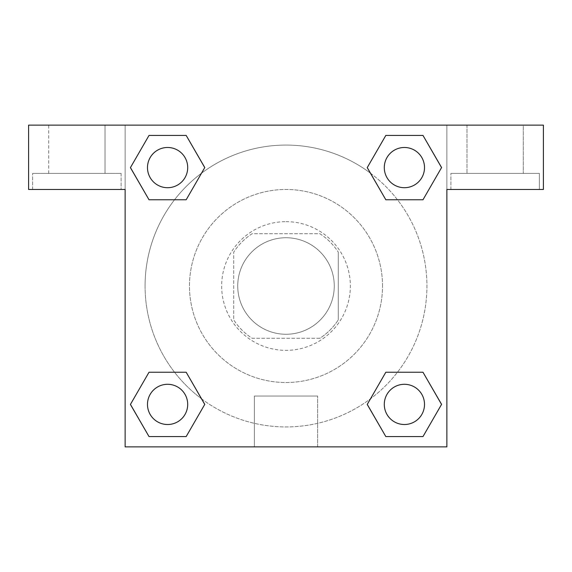 <?xml version="1.0" encoding="UTF-8"?>
<svg xmlns="http://www.w3.org/2000/svg" width="572" height="572" viewBox="0 0 572 572"><rect width="100%" height="100%" fill="white"/><g stroke="black" fill="none" stroke-linecap="round" stroke-linejoin="round"><path stroke-width="0.43" stroke-dasharray="2.86 2.15" d="M334.262 286A48.262 48.262 0 0 0 261.869 244.201A48.262 48.262 0 0 0 261.869 327.799A48.262 48.262 0 0 0 334.262 286A48.262 48.262 0 0 0 261.869 244.201A48.262 48.262 0 0 0 261.869 327.799A48.262 48.262 0 0 0 334.262 286M319.862 338.281L252.138 338.281A62.291 62.291 0 0 1 233.719 319.862L233.719 252.138A62.291 62.291 0 0 1 252.138 233.719L319.862 233.719A62.291 62.291 0 0 1 338.281 252.138A62.291 62.291 0 0 0 319.862 233.719L252.138 233.719A62.291 62.291 0 0 0 233.719 252.138L233.719 319.862A62.291 62.291 0 0 0 252.138 338.281L319.862 338.281A62.291 62.291 0 0 0 338.281 319.862A62.291 62.291 0 0 1 319.862 338.281M338.288 252.138L338.288 319.862L338.288 252.138M286 221.65A64.35 64.35 0 0 1 341.727 318.175A64.35 64.35 0 0 1 230.273 318.175A64.35 64.35 0 0 1 286 221.65A64.35 64.35 0 0 0 221.65 286A64.35 64.35 0 0 0 286 350.35A64.35 64.35 0 0 0 350.35 286A64.35 64.35 0 0 0 286 221.65M382.525 286A96.525 96.525 0 0 0 237.737 202.409A96.525 96.525 0 0 0 237.737 369.591A96.525 96.525 0 0 0 382.525 286A96.525 96.525 0 0 0 237.737 202.409A96.525 96.525 0 0 0 237.737 369.591A96.525 96.525 0 0 0 382.525 286M125.125 125.125L446.875 125.125L446.875 446.875L125.125 446.875L125.125 125.125L28.6 125.125L446.875 125.125L446.875 446.875L125.125 446.875L125.125 125.125L28.6 125.125L28.6 189.475L125.125 189.475L125.125 125.125L125.125 189.475L28.6 189.475L28.6 125.125L28.6 189.475L125.125 189.475L125.125 125.125L543.4 125.125L446.875 125.125L446.875 189.475L446.875 125.125L446.875 189.475L543.4 189.475L446.875 189.475L446.875 446.875L125.125 446.875L125.125 125.125M385.871 135.442L367.253 167.596L385.828 199.771L367.253 167.596L385.828 199.771L367.253 167.596L385.828 135.421L422.98 135.421L441.555 167.596L422.98 199.771L397.468 199.771M174.531 199.771L149.02 199.771L174.531 199.771L149.02 199.771L130.445 167.596L149.02 135.421L186.172 135.421L204.747 167.596L186.129 199.75M186.129 436.558L204.747 404.404L186.172 372.229L204.747 404.404L186.172 372.229L204.747 404.404L186.172 436.579L149.02 436.579L130.445 404.404L149.02 372.229L174.531 372.229M397.468 372.229L422.98 372.229L397.468 372.229L422.98 372.229L441.555 404.404L422.98 436.579L385.828 436.579L367.253 404.404L385.871 372.25M125.125 350.357L125.125 310.138L125.139 350.357M76.862 189.475L121.107 189.475L76.862 189.475M121.107 173.387L121.107 189.475L121.107 173.387L32.625 173.387L121.1 173.387M48.713 173.387L105.019 173.387L48.713 173.387L105.019 173.387L48.713 173.387L48.713 125.125L105.019 125.125L105.019 173.387L105.019 125.125L48.713 125.125L105.019 125.125L48.713 125.125L48.713 173.387M286 446.875L254.368 446.875L286 446.875M286 396.038L317.632 396.038L286 396.038M446.875 310.138L446.875 350.357L446.861 310.138M495.137 189.475L450.893 189.475L495.137 189.475M539.382 189.475L539.382 173.387L450.893 173.387L539.375 173.387L450.893 173.387L539.375 173.387L539.375 189.475M523.294 125.125L466.981 125.125L466.981 173.387L523.294 173.387L466.981 173.387L523.287 173.387L466.981 173.387L466.981 125.125L523.294 125.125L523.294 173.387M543.4 189.475L543.4 125.125L446.875 125.125L446.875 189.475L543.4 189.475L543.4 125.125L543.4 189.475M286 125.125L306.113 125.125L286 125.139M384.298 404.404A20.106 20.106 0 0 0 414.457 421.821A20.106 20.106 0 0 0 414.457 386.987A20.106 20.106 0 0 0 384.298 404.404M147.49 167.596A20.106 20.106 0 0 0 167.596 187.709A20.106 20.106 0 0 0 187.709 167.596A20.106 20.106 0 0 0 167.596 147.49A20.106 20.106 0 0 0 147.49 167.596M384.298 167.596A20.106 20.106 0 0 0 404.404 187.709A20.106 20.106 0 0 0 424.517 167.596A20.106 20.106 0 0 0 404.404 147.49A20.106 20.106 0 0 0 384.298 167.596M147.49 404.404A20.106 20.106 0 0 0 167.596 424.51A20.106 20.106 0 0 0 187.709 404.404A20.106 20.106 0 0 0 167.596 384.291A20.106 20.106 0 0 0 147.49 404.404M145.073 286A140.926 140.926 0 0 0 286 426.926A140.926 140.926 0 0 0 426.926 286A140.926 140.926 0 0 0 286 145.073A140.926 140.926 0 0 0 145.073 286M201.587 398.848A140.926 140.926 0 0 0 426.926 286A140.926 140.926 0 0 0 370.492 173.216M370.413 173.152A140.926 140.926 0 0 0 173.18 201.544A140.926 140.926 0 0 0 201.508 398.784M384.291 404.404A20.106 20.106 0 0 1 414.457 386.987A20.106 20.106 0 0 1 414.457 421.821A20.106 20.106 0 0 1 384.291 404.404M187.709 167.596A20.106 20.106 0 0 0 157.543 150.179A20.106 20.106 0 0 0 157.543 185.013A20.106 20.106 0 0 0 187.709 167.596A20.106 20.106 0 0 0 157.543 150.179A20.106 20.106 0 0 0 157.543 185.013A20.106 20.106 0 0 0 187.709 167.596A20.106 20.106 0 0 0 157.543 150.179A20.106 20.106 0 0 0 157.543 185.013A20.106 20.106 0 0 0 187.709 167.596M424.51 167.596A20.106 20.106 0 0 0 394.351 150.179A20.106 20.106 0 0 0 394.351 185.013A20.106 20.106 0 0 0 424.51 167.596A20.106 20.106 0 0 0 394.351 150.179A20.106 20.106 0 0 0 394.351 185.013A20.106 20.106 0 0 0 424.51 167.596M187.709 404.404A20.106 20.106 0 0 0 157.543 386.987A20.106 20.106 0 0 0 157.543 421.821A20.106 20.106 0 0 0 187.709 404.404A20.106 20.106 0 0 0 157.543 386.987A20.106 20.106 0 0 0 157.543 421.821A20.106 20.106 0 0 0 187.709 404.404A20.106 20.106 0 0 0 157.543 386.987A20.106 20.106 0 0 0 157.543 421.821A20.106 20.106 0 0 0 187.709 404.404M306.106 125.125L265.894 125.125L306.106 125.139M523.287 125.125L466.981 125.125L523.287 125.125L523.287 173.387M149.02 199.771L130.445 167.596L149.02 199.771L130.445 167.596L149.063 135.442M204.747 404.404L186.172 436.579L204.747 404.404L186.172 436.579L149.02 436.579L130.445 404.404L149.063 372.25M422.98 372.229L441.555 404.404L422.98 372.229L441.555 404.404L422.937 436.558M367.253 167.596L385.828 135.421L367.253 167.596L385.828 135.421L422.98 135.421L441.555 167.596L422.937 199.75M254.368 446.875L317.632 446.875L254.368 446.875L254.368 396.038L317.632 396.038L254.368 396.038L254.368 446.875M424.51 404.404A20.106 20.106 0 0 0 394.351 386.987A20.106 20.106 0 0 0 394.351 421.821A20.106 20.106 0 0 0 424.51 404.404M441.555 404.404L422.98 436.579L441.555 404.404L422.98 436.579L385.828 436.579L367.253 404.404L385.828 372.229L367.253 404.404L385.828 436.579L367.253 404.404M187.702 404.404A20.106 20.106 0 0 0 157.543 386.987A20.106 20.106 0 0 0 157.543 421.821A20.106 20.106 0 0 0 187.702 404.404M186.172 436.579L149.02 436.579L130.445 404.404L149.02 372.229M385.828 135.421L422.98 135.421L441.555 167.596L422.98 199.771M187.702 167.596A20.106 20.106 0 0 0 157.543 150.179A20.106 20.106 0 0 0 157.543 185.013A20.106 20.106 0 0 0 187.702 167.596M130.445 167.596L149.02 135.421L130.445 167.596L149.02 135.421L186.172 135.421L204.747 167.596L186.172 199.771L204.747 167.596L186.172 135.421L204.747 167.596M424.517 404.404A20.106 20.106 0 0 0 394.351 386.987A20.106 20.106 0 0 0 394.351 421.821A20.106 20.106 0 0 0 424.517 404.404A20.106 20.106 0 0 0 394.351 386.987A20.106 20.106 0 0 0 394.351 421.821A20.106 20.106 0 0 0 424.517 404.404M422.98 436.579L385.828 436.579M149.02 436.579L130.445 404.404M424.517 167.596A20.106 20.106 0 0 0 394.351 150.179A20.106 20.106 0 0 0 394.351 185.013A20.106 20.106 0 0 0 424.517 167.596A20.106 20.106 0 0 0 394.351 150.179A20.106 20.106 0 0 0 394.351 185.013A20.106 20.106 0 0 0 424.517 167.596M422.98 135.421L441.555 167.596M149.02 135.421L186.172 135.421M32.625 189.475L32.625 173.387L32.625 189.475M317.632 446.875L317.632 396.038L317.632 446.875M450.893 189.475L450.893 173.387L450.893 189.475"/><path stroke-width="0.86" d="M397.468 199.771L422.98 199.771L385.828 199.771L367.253 167.596L385.828 135.421L422.98 135.421L441.555 167.596L422.98 199.771L385.828 199.771L397.468 199.771L385.828 199.771L367.21 167.617M149.02 199.771L186.172 199.771L149.02 199.771L130.445 167.596L149.02 135.421L186.172 135.421L204.747 167.596L186.172 199.771L149.02 199.771L130.402 167.617M174.531 372.229L149.02 372.229L186.172 372.229L204.747 404.404L186.172 436.579L149.02 436.579L130.445 404.404L149.02 372.229L186.172 372.229L174.531 372.229L186.172 372.229L204.79 404.383M422.98 372.229L385.828 372.229L422.98 372.229L441.555 404.404L422.98 436.579L385.828 436.579L367.253 404.404L385.828 372.229L422.98 372.229L441.598 404.383M543.4 125.125L28.6 125.125L28.6 189.475L125.125 189.475L125.125 446.875L446.875 446.875L446.875 189.475L543.4 189.475L543.4 125.125M186.172 135.421L149.02 135.421L186.172 135.421L204.79 167.575M149.02 436.579L186.172 436.579L149.02 436.579L130.402 404.425M385.828 436.579L422.98 436.579L385.828 436.579L367.21 404.425M422.98 135.421L385.828 135.421L422.98 135.421L441.598 167.575M424.51 404.404A20.106 20.106 0 0 0 394.351 386.987A20.106 20.106 0 0 0 394.351 421.821A20.106 20.106 0 0 0 424.51 404.404M187.702 404.404A20.106 20.106 0 0 0 157.543 386.987A20.106 20.106 0 0 0 157.543 421.821A20.106 20.106 0 0 0 187.702 404.404M424.51 167.596A20.106 20.106 0 0 0 394.351 150.179A20.106 20.106 0 0 0 394.351 185.013A20.106 20.106 0 0 0 424.51 167.596M187.702 167.596A20.106 20.106 0 0 0 157.543 150.179A20.106 20.106 0 0 0 157.543 185.013A20.106 20.106 0 0 0 187.702 167.596M385.828 372.229L397.468 372.229M186.172 199.771L174.531 199.771"/></g></svg>
